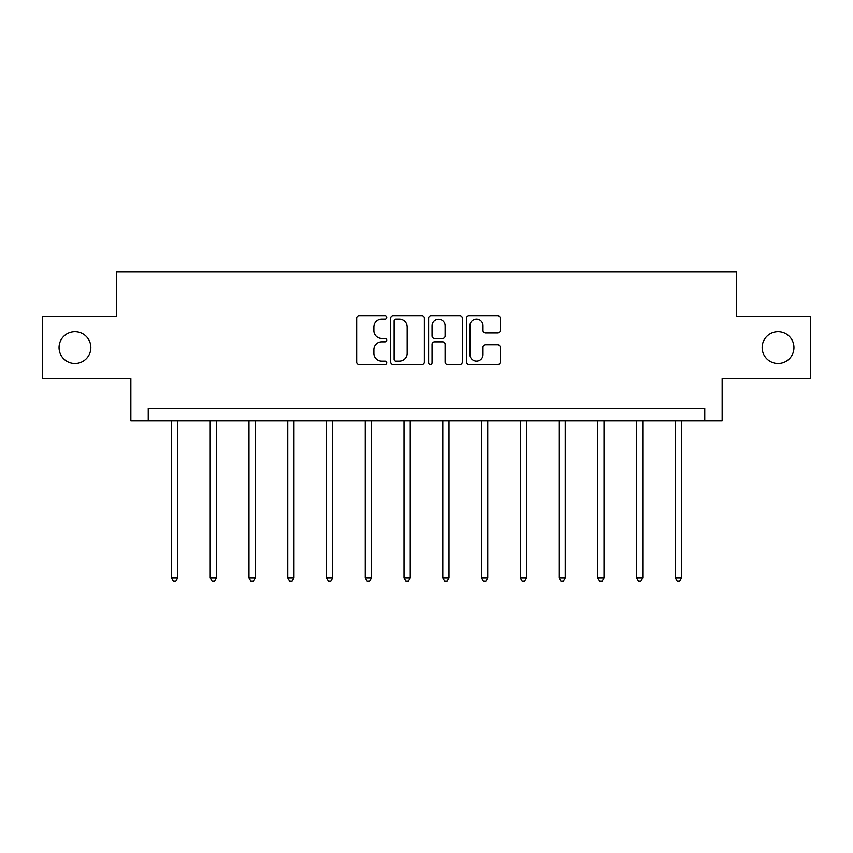 <?xml version="1.0" encoding="UTF-8"?>
<svg xmlns="http://www.w3.org/2000/svg" width="853" height="853" viewBox="0 0 853 853"><rect width="100%" height="100%" fill="white"/><g stroke="black" fill="none" stroke-linecap="round" stroke-linejoin="round"><path stroke-width="1.28" d="M386.75 317.465A1.706 1.706 0 0 0 385.044 315.749L359.134 315.749A2.442 2.442 0 0 0 356.693 318.19L356.693 362.088A2.442 2.442 0 0 0 359.134 364.53L385.044 364.53A1.706 1.706 0 0 0 386.75 362.824A1.706 1.706 0 0 0 385.044 361.118L381.686 361.118A7.805 7.805 0 0 1 373.881 353.313L373.881 349.655A7.805 7.805 0 0 1 381.686 341.85L385.044 341.85A1.706 1.706 0 0 0 386.75 340.144A1.706 1.706 0 0 0 385.044 338.428L381.686 338.428A7.805 7.805 0 0 1 373.881 330.633L373.881 326.976A7.805 7.805 0 0 1 381.686 319.171L385.044 319.171A1.706 1.706 0 0 0 386.75 317.465M762.155 347.597A15.898 15.898 0 0 0 778.053 363.495A15.898 15.898 0 0 0 793.951 347.597A15.898 15.898 0 0 0 778.053 331.689A15.898 15.898 0 0 0 762.155 347.597M59.049 347.597A15.898 15.898 0 0 0 74.947 363.495A15.898 15.898 0 0 0 90.844 347.597A15.898 15.898 0 0 0 74.947 331.689A15.898 15.898 0 0 0 59.049 347.597M497.768 332.947A2.442 2.442 0 0 0 500.21 330.506L500.21 318.19A2.442 2.442 0 0 0 497.768 315.749L468.99 315.749A2.442 2.442 0 0 0 466.559 318.19L466.559 362.088A2.442 2.442 0 0 0 468.99 364.53L497.768 364.53A2.442 2.442 0 0 0 500.21 362.088L500.21 347.214A2.442 2.442 0 0 0 497.768 344.772L485.453 344.772A2.442 2.442 0 0 0 483.011 347.214L483.011 354.592A6.525 6.525 0 0 1 476.496 361.118A6.525 6.525 0 0 1 469.971 354.592L469.971 325.686A6.525 6.525 0 0 1 476.496 319.171A6.525 6.525 0 0 1 483.011 325.686L483.011 330.506A2.442 2.442 0 0 0 485.453 332.947L497.768 332.947M704.759 420.881L722.15 420.881L722.15 378.647L810.35 378.647L810.35 316.538L736.31 316.538L736.31 271.819L116.69 271.819L116.69 316.538L42.65 316.538L42.65 378.647L130.85 378.647L130.85 420.881L704.759 420.881L704.759 408.459L148.241 408.459L148.241 420.881M424.367 318.19A2.442 2.442 0 0 0 421.926 315.749L393.148 315.749A2.442 2.442 0 0 0 390.717 318.19L390.717 362.088A2.442 2.442 0 0 0 393.148 364.53L421.926 364.53A2.442 2.442 0 0 0 424.367 362.088L424.367 318.19M431.074 315.749L459.852 315.749A2.442 2.442 0 0 1 462.283 318.19L462.283 362.088A2.442 2.442 0 0 1 459.852 364.53L447.537 364.53A2.442 2.442 0 0 1 445.095 362.088L445.095 344.281A2.442 2.442 0 0 0 442.654 341.85L434.486 341.85A2.442 2.442 0 0 0 432.044 344.281L432.044 362.824A1.706 1.706 0 0 1 430.339 364.53A1.706 1.706 0 0 1 428.632 362.824L428.632 318.19A2.442 2.442 0 0 1 431.074 315.749M395.835 319.171A1.706 1.706 0 0 0 394.129 320.877L394.129 359.401A1.706 1.706 0 0 0 395.835 361.118L399.375 361.118A7.805 7.805 0 0 0 407.169 353.313L407.169 326.976A7.805 7.805 0 0 0 399.375 319.171L395.835 319.171M445.095 325.814A6.525 6.525 0 0 0 438.57 319.289A6.525 6.525 0 0 0 432.044 325.814L432.044 335.997A2.442 2.442 0 0 0 434.486 338.428L442.654 338.428A2.442 2.442 0 0 0 445.095 335.997L445.095 325.814M171.474 420.881L171.474 577.95L177.68 577.95L177.68 420.881M177.68 577.95L175.814 581.181L173.33 581.181L171.474 577.95M210.233 420.881L210.233 577.95L216.438 577.95L216.438 420.881M216.438 577.95L214.572 581.181L212.088 581.181L210.233 577.95M248.98 420.881L248.98 577.95L255.196 577.95L255.196 420.881M255.196 577.95L253.33 581.181L250.846 581.181L248.98 577.95M287.738 420.881L287.738 577.95L293.954 577.95L293.954 420.881M293.954 577.95L292.089 581.181L289.604 581.181L287.738 577.95M326.496 420.881L326.496 577.95L332.713 577.95L332.713 420.881M332.713 577.95L330.847 581.181L328.362 581.181L326.496 577.95M365.255 420.881L365.255 577.95L371.471 577.95L371.471 420.881M371.471 577.95L369.605 581.181L367.121 581.181L365.255 577.95M404.013 420.881L404.013 577.95L410.229 577.95L410.229 420.881M410.229 577.95L408.363 581.181L405.879 581.181L404.013 577.95M442.771 420.881L442.771 577.95L448.987 577.95L448.987 420.881M448.987 577.95L447.121 581.181L444.637 581.181L442.771 577.95M481.529 420.881L481.529 577.95L487.745 577.95L487.745 420.881M487.745 577.95L485.879 581.181L483.395 581.181L481.529 577.95M520.287 420.881L520.287 577.95L526.504 577.95L526.504 420.881M526.504 577.95L524.638 581.181L522.153 581.181L520.287 577.95M559.046 420.881L559.046 577.95L565.262 577.95L565.262 420.881M565.262 577.95L563.396 581.181L560.911 581.181L559.046 577.95M597.804 420.881L597.804 577.95L604.02 577.95L604.02 420.881M604.02 577.95L602.154 581.181L599.67 581.181L597.804 577.95M636.562 420.881L636.562 577.95L642.767 577.95L642.767 420.881M642.767 577.95L640.912 581.181L638.428 581.181L636.562 577.95M675.32 420.881L675.32 577.95L681.526 577.95L681.526 420.881M681.526 577.95L679.67 581.181L677.186 581.181L675.32 577.95"/></g></svg>

